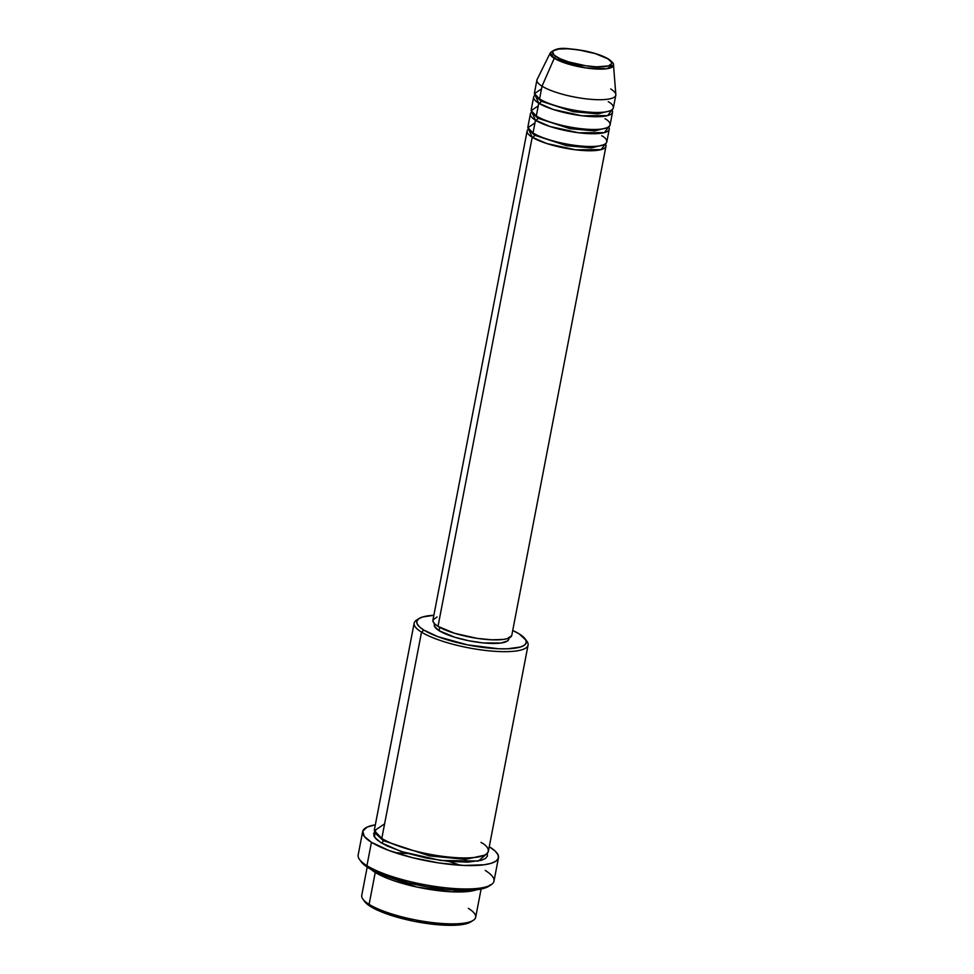 <?xml version="1.0" encoding="UTF-8"?>
<svg xmlns="http://www.w3.org/2000/svg" width="974" height="974" viewBox="0 0 974 974"><rect width="100%" height="100%" fill="white"/><g stroke="black" fill="none" stroke-linecap="round" stroke-linejoin="round"><path stroke-width="1.46" d="M556.385 56.772A30.072 7.22 -169.1 0 1 567.525 48.773A30.072 7.22 -169.1 0 1 607.825 58.842A2.228 1.838 -58.2 0 1 608.604 59.073A2.228 1.838 121.8 0 0 607.825 58.842L611.453 62.214L611.599 63.687L608.519 65.891L596.685 66.841L585.739 65.757L568.816 61.971L559.721 58.562L554.036 55.031L552.623 51.926L553.609 50.685L558.796 49.065L567.525 48.773L578.471 49.857L595.394 53.643L607.825 58.842A30.072 7.22 -169.1 0 1 596.685 66.841A30.072 7.22 -169.1 0 1 556.385 56.772A2.228 1.838 121.8 0 0 554.243 58.282A2.228 1.838 -58.2 0 1 556.385 56.772M610.71 88.963A40.153 9.643 -169.1 0 1 615.812 95.172A40.153 9.643 -169.1 0 1 585.557 98.788A40.153 9.643 -169.1 0 1 542.031 86.199L539.572 98.958L542.031 86.199A40.153 9.643 10.9 0 1 537.149 79.369L550.322 52.791L554.243 58.282A32.227 7.743 -169.1 0 1 550.322 52.791C558.686 45.449 569.011 49.114 583.499 50.648C594.359 52.803 602.723 55.615 608.592 59.073C612.354 61.873 613.985 63.834 613.486 64.954A32.227 7.743 -169.1 0 1 590.195 68.497A32.227 7.743 -169.1 0 1 554.243 58.282L542.031 86.199L554.243 58.282L585.508 67.876L606.717 68.764L613.486 64.954L615.836 94.527A40.153 9.643 10.9 0 1 586.823 98.934A40.153 9.643 10.9 0 1 542.031 86.199A40.153 9.643 -169.1 0 1 536.942 79.99L534.482 92.749A40.153 9.643 10.9 0 0 539.572 98.958C543.894 102.428 567.696 111.219 593.385 112.4C618.539 113.252 615.337 105.302 608.251 101.722M605.378 143.896L601.116 149.619L575.464 149.789L546.791 143.543L532.206 137.237A2.228 1.838 121.8 0 0 534.519 135.191L566.734 145.723L591.376 147.914L603.612 144.809L591.376 147.914L566.734 145.723L534.519 135.191A2.228 1.838 121.8 0 0 534.3 133.742A2.228 1.838 -58.2 0 1 534.519 135.191L529.819 130.601L534.519 135.191A2.228 1.838 -58.2 0 1 532.206 137.237A40.153 9.643 -169.1 0 1 527.104 131.027A40.153 9.643 -169.1 0 1 528.529 129.092L532.206 137.237L438.008 626.367L532.206 137.237A40.153 9.643 -169.1 0 0 575.731 149.826A40.153 9.643 -169.1 0 0 605.974 146.21A40.153 9.643 -169.1 0 0 605.378 143.896M534.97 122.894L527.932 127.679L533.022 132.988L535.481 120.228L533.022 132.988A40.153 9.643 10.9 0 0 576.547 145.576A40.153 9.643 10.9 0 0 606.802 141.96L609.249 129.201A40.153 9.643 -169.1 0 0 608.653 126.876L604.391 132.61L578.751 132.781L550.067 126.523L535.481 120.228A40.153 9.643 -169.1 0 1 530.38 114.007L527.932 126.766A40.153 9.643 10.9 0 0 533.022 132.988C537.331 136.457 561.146 145.248 586.835 146.429C611.989 147.281 608.774 139.331 601.701 135.739M609.249 129.201A40.153 9.643 -169.1 0 1 579.006 132.817A40.153 9.643 -169.1 0 1 535.481 120.228A2.228 1.838 121.8 0 0 537.794 118.183L570.009 128.702L594.651 130.906L606.887 127.801L594.651 130.906L570.009 128.702L537.794 118.183A2.228 1.838 121.8 0 0 537.575 116.722A2.228 1.838 -58.2 0 1 537.794 118.183L533.095 113.593L537.794 118.183A2.228 1.838 -58.2 0 1 535.481 120.228L531.804 112.083A40.153 9.643 -169.1 0 0 530.38 114.007M538.245 105.874L531.207 110.659L536.297 115.979L538.756 103.22L536.297 115.979A40.153 9.643 10.9 0 0 579.822 128.556A40.153 9.643 10.9 0 0 610.077 124.952L612.536 112.18A40.153 9.643 -169.1 0 0 611.928 109.867L607.666 115.589L582.026 115.772L553.342 109.514L538.756 103.22A40.153 9.643 -169.1 0 1 533.667 96.998L531.207 109.758A40.153 9.643 10.9 0 0 536.297 115.979C540.607 119.449 564.421 128.227 590.11 129.42C615.264 130.273 612.049 122.31 604.976 118.731M612.536 112.18A40.153 9.643 -169.1 0 1 582.282 115.796A40.153 9.643 -169.1 0 1 538.756 103.22A2.228 1.838 121.8 0 0 541.069 101.162L573.284 111.693L597.926 113.897L610.174 110.793L597.926 113.897L573.284 111.693L541.069 101.162A2.228 1.838 121.8 0 0 540.85 99.713A2.228 1.838 -58.2 0 1 541.069 101.162L536.37 96.572L541.069 101.162A2.228 1.838 -58.2 0 1 538.756 103.22L535.079 95.062A40.153 9.643 -169.1 0 0 533.667 96.998M367.186 867.104L361.744 895.374A58.002 13.94 10.9 0 0 369.097 904.359A58.002 13.94 -169.1 0 1 362.864 899.099L364.605 901.51A55.774 13.405 10.9 0 0 370.595 906.551L369.097 904.359L375.246 872.448A2.228 1.838 121.8 0 0 376.402 872.12A2.228 1.838 -58.2 0 1 375.246 872.448A58.002 13.94 -169.1 0 1 371.106 869.453L375.246 872.448L369.097 904.359A58.002 13.94 10.9 0 0 431.969 922.536A58.002 13.94 10.9 0 0 475.665 917.313L481.107 889.031M414.157 623.165L374.442 829.446A58.002 13.94 10.9 0 0 381.796 838.431L421.523 632.138L423.836 630.093A55.774 13.405 -169.1 0 1 419.088 618.527A55.774 13.405 -169.1 0 1 433.856 615.276L422.546 617.005L418.686 618.807L416.848 621.108L417.116 623.823L419.477 626.854L423.836 630.093L437.813 636.643L467.52 644.873L498.578 648.757L507.357 648.806L520.518 647.004L524.377 645.202L526.216 642.901L525.948 640.186L519.227 633.916L512.726 630.47A55.774 13.405 -169.1 0 1 519.227 633.916A55.774 13.405 -169.1 0 1 525.23 638.968A55.774 13.405 -169.1 0 1 490.835 648.258A55.774 13.405 -169.1 0 1 423.836 630.093L421.523 632.138A58.002 13.94 -169.1 0 1 414.157 623.165A58.002 13.94 -169.1 0 1 418.004 619.354A58.002 13.94 10.9 0 0 416.58 620.121A58.002 13.94 10.9 0 0 421.523 632.138L381.796 838.431C388.029 843.447 422.424 856.134 459.521 857.838C495.851 859.08 491.225 847.587 480.998 842.413M362.669 831.589L358.164 854.989A69.166 16.619 10.9 0 0 366.93 865.691A69.166 16.619 -169.1 0 1 359.491 859.433L361.232 861.832A66.926 16.083 10.9 0 0 368.428 867.895L366.93 865.691L371.435 842.303A69.166 16.619 -169.1 0 1 362.669 831.589A69.166 16.619 -169.1 0 1 375.331 824.82L367.137 827.109L362.778 831.151L364.252 836.374L371.435 842.303L366.93 865.691A69.166 16.619 10.9 0 0 441.892 887.363A69.166 16.619 10.9 0 0 493.988 881.141L498.493 857.753A69.166 16.619 -169.1 0 1 446.396 863.975A69.166 16.619 -169.1 0 1 371.435 842.303L388.772 850.424L412.465 857.68L438.921 862.952L464.111 865.448L484.188 864.766L491.322 863.268L496.107 861.04L498.384 858.179L498.055 854.807L495.133 851.045L489.727 847.039A69.166 16.619 -169.1 0 1 498.493 857.753M476.59 889.773L452.058 891.831L416.969 887.058L375.246 872.448A58.002 13.94 -169.1 0 0 427.196 889.031A58.002 13.94 -169.1 0 0 476.59 889.773M484.516 855.196L465.548 859.385L429.558 855.915L383.293 840.635A2.228 1.838 121.8 0 0 383.086 839.198A2.228 1.838 -58.2 0 1 383.293 840.635L429.558 855.915L465.548 859.385L484.516 855.196M487.256 853.382L478.392 861.053L440.662 860.444L401.093 851.471L380.98 842.68A2.228 1.838 121.8 0 0 383.293 840.635A2.228 1.838 -58.2 0 1 380.98 842.68L376.439 839.32L373.992 836.167L373.712 833.33L375.623 830.944M527.104 131.027L432.919 620.158A40.153 9.643 10.9 0 0 438.008 626.367L434.867 624.042L433.174 621.862L432.98 619.902L437.082 616.956M434.514 623.689L434.294 624.833A37.925 9.107 10.9 0 0 439.104 630.702L439.737 627.378L439.104 630.702L434.526 626.44L434.708 623.884M541.52 88.865L534.482 93.65L539.572 98.958A40.153 9.643 10.9 0 0 583.097 111.547A40.153 9.643 10.9 0 0 613.352 107.931L615.812 95.172M471.136 921.672L461.53 924.679L445.337 925.227L414.279 921.343L384.572 913.113L370.595 906.551L364.544 901.437M490.494 884.721L487.061 887.192L481.266 889.006L468.652 890.358L446.323 889.457L427.306 886.839L408.143 882.785L385.205 875.76L368.428 867.895L361.22 861.82M407.765 853.492L395.176 852.688M487.17 853.175L487.45 856L485.539 858.398L481.521 860.261L467.837 862.148L448.49 861.369L426.405 858.057L404.965 852.7L387.421 846.114L380.98 842.68L374.722 837.409L374.722 831.711M384.608 823.846L374.43 830.749L381.796 838.431A58.002 13.94 10.9 0 0 444.668 856.609A58.002 13.94 10.9 0 0 488.364 851.386L528.078 645.105A58.002 13.94 -169.1 0 1 484.382 650.315A58.002 13.94 -169.1 0 1 421.523 632.138A58.002 13.94 10.9 0 0 491.2 651.034A58.002 13.94 10.9 0 0 526.958 641.367L525.23 638.968M525.923 640.137A58.002 13.94 -169.1 0 1 528.078 645.105M508.538 637.568L508.72 639.419L507.466 640.977L500.928 643.023L483.238 642.925L468.798 640.758L454.785 637.252L439.104 630.702A37.925 9.107 10.9 0 0 480.206 642.584A37.925 9.107 10.9 0 0 508.781 639.175L509 638.031M511.727 635.596L507.624 638.542L503.485 639.419L491.821 639.808L477.199 638.372L454.614 633.307L438.008 626.367A40.153 9.643 10.9 0 0 481.533 638.956A40.153 9.643 10.9 0 0 511.788 635.34L605.974 146.21M376.597 834.414L383.293 840.635L376.597 834.414M460.471 865.265L448.697 861.393M485.222 870.439A69.166 16.619 -169.1 0 1 491.103 884.769A69.166 16.619 -169.1 0 1 433.515 886.218A69.166 16.619 -169.1 0 1 366.93 865.691L368.428 867.895A66.926 16.083 10.9 0 0 432.87 887.752A66.926 16.083 10.9 0 0 488.595 886.364A66.926 16.083 10.9 0 0 489.703 885.536M468.311 908.328A58.002 13.94 -169.1 0 1 473.242 920.357A58.002 13.94 -169.1 0 1 424.944 921.562A58.002 13.94 -169.1 0 1 369.097 904.359L370.595 906.551A55.774 13.405 10.9 0 0 424.299 923.109A55.774 13.405 10.9 0 0 470.734 921.94A55.774 13.405 10.9 0 0 471.818 921.124M416.58 620.121L419.088 618.527M491.103 884.769L488.595 886.364M473.242 920.357L470.734 921.94"/></g></svg>
